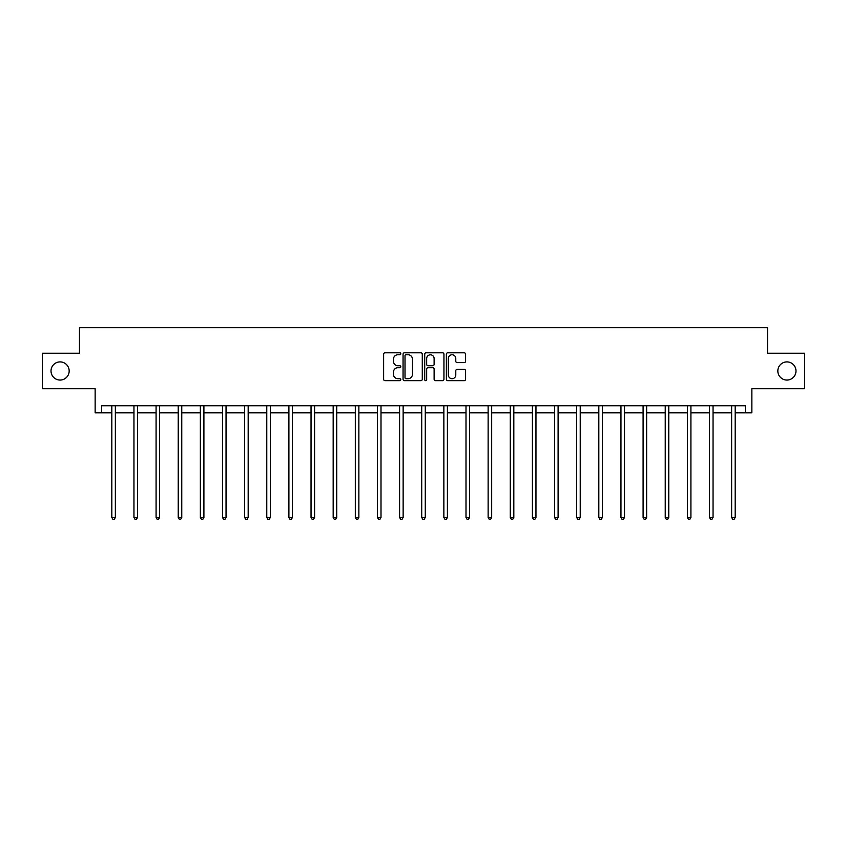 <?xml version="1.0" encoding="UTF-8"?>
<svg xmlns="http://www.w3.org/2000/svg" width="847" height="847" viewBox="0 0 847 847"><rect width="100%" height="100%" fill="white"/><g stroke="black" fill="none" stroke-linecap="round" stroke-linejoin="round"><path stroke-width="1.27" d="M777.832 370.986A9.084 9.084 0 0 0 786.916 380.059A9.084 9.084 0 0 0 795.989 370.986A9.084 9.084 0 0 0 786.916 361.902A9.084 9.084 0 0 0 777.832 370.986M51.011 370.986A9.084 9.084 0 0 0 60.084 380.059A9.084 9.084 0 0 0 69.168 370.986A9.084 9.084 0 0 0 60.084 361.902A9.084 9.084 0 0 0 51.011 370.986M400.8 353.771A0.974 0.974 0 0 0 399.826 352.797L385.025 352.797A1.398 1.398 0 0 0 383.627 354.194L383.627 379.265A1.398 1.398 0 0 0 385.025 380.652L399.826 380.652A0.974 0.974 0 0 0 400.8 379.678A0.974 0.974 0 0 0 399.826 378.704L397.91 378.704A4.457 4.457 0 0 1 393.453 374.247L393.453 372.161A4.457 4.457 0 0 1 397.91 367.704L399.826 367.704A0.974 0.974 0 0 0 400.8 366.73A0.974 0.974 0 0 0 399.826 365.745L397.91 365.745A4.457 4.457 0 0 1 393.453 361.288L393.453 359.202A4.457 4.457 0 0 1 397.91 354.745L399.826 354.745A0.974 0.974 0 0 0 400.8 353.771M101.598 412.838L101.598 405.745L745.402 405.745L745.402 412.838L751.861 412.838L751.861 388.72L804.65 388.72L804.65 353.241L767.541 353.241L767.541 327.704L79.459 327.704L79.459 353.241L42.35 353.241L42.35 388.72L95.139 388.72L95.139 412.838L111.815 412.838M464.209 362.611A1.398 1.398 0 0 0 465.596 361.224L465.596 354.194A1.398 1.398 0 0 0 464.209 352.797L447.767 352.797A1.398 1.398 0 0 0 446.38 354.194L446.38 379.265A1.398 1.398 0 0 0 447.767 380.652L464.209 380.652A1.398 1.398 0 0 0 465.596 379.265L465.596 370.764A1.398 1.398 0 0 0 464.209 369.366L457.168 369.366A1.398 1.398 0 0 0 455.781 370.764L455.781 374.977A3.727 3.727 0 0 1 452.054 378.704A3.727 3.727 0 0 1 448.328 374.977L448.328 358.472A3.727 3.727 0 0 1 452.054 354.745A3.727 3.727 0 0 1 455.781 358.472L455.781 361.224A1.398 1.398 0 0 0 457.168 362.611L464.209 362.611M422.282 354.194A1.398 1.398 0 0 0 420.885 352.797L404.453 352.797A1.398 1.398 0 0 0 403.056 354.194L403.056 379.265A1.398 1.398 0 0 0 404.453 380.652L420.885 380.652A1.398 1.398 0 0 0 422.282 379.265L422.282 354.194M426.115 352.797L442.547 352.797A1.398 1.398 0 0 1 443.944 354.194L443.944 379.265A1.398 1.398 0 0 1 442.547 380.652L435.517 380.652A1.398 1.398 0 0 1 434.119 379.265L434.119 369.091A1.398 1.398 0 0 0 432.732 367.704L428.063 367.704A1.398 1.398 0 0 0 426.666 369.091L426.666 379.678A0.974 0.974 0 0 1 425.692 380.652A0.974 0.974 0 0 1 424.718 379.678L424.718 354.194A1.398 1.398 0 0 1 426.115 352.797M115.361 412.838L133.953 412.838M137.5 412.838L156.081 412.838M159.628 412.838L178.219 412.838M181.766 412.838L200.358 412.838M203.905 412.838L222.496 412.838M226.043 412.838L244.635 412.838M248.182 412.838L266.773 412.838M270.32 412.838L288.901 412.838M292.448 412.838L311.04 412.838M314.586 412.838L333.178 412.838M336.725 412.838L355.317 412.838M358.863 412.838L377.455 412.838M381.002 412.838L399.593 412.838M403.14 412.838L421.721 412.838M425.279 412.838L443.86 412.838M447.407 412.838L465.998 412.838M469.545 412.838L488.137 412.838M491.684 412.838L510.275 412.838M513.822 412.838L532.414 412.838M535.96 412.838L554.552 412.838M558.099 412.838L576.68 412.838M580.227 412.838L598.818 412.838M602.365 412.838L620.957 412.838M624.504 412.838L643.095 412.838M646.642 412.838L665.234 412.838M668.781 412.838L687.372 412.838M690.919 412.838L709.5 412.838M713.047 412.838L731.639 412.838M735.185 412.838L745.402 412.838M405.988 354.745A0.974 0.974 0 0 0 405.014 355.719L405.014 377.73A0.974 0.974 0 0 0 405.988 378.704L408 378.704A4.457 4.457 0 0 0 412.457 374.247L412.457 359.202A4.457 4.457 0 0 0 408 354.745L405.988 354.745M434.119 358.546A3.727 3.727 0 0 0 430.392 354.819A3.727 3.727 0 0 0 426.666 358.546L426.666 364.358A1.398 1.398 0 0 0 428.063 365.745L432.732 365.745A1.398 1.398 0 0 0 434.119 364.358L434.119 358.546M115.541 405.745L115.457 405.957A1.419 1.419 0 0 0 115.361 406.486L115.361 517.453L111.815 517.453L111.815 406.486A1.419 1.419 0 0 0 111.709 405.957L111.624 405.745M115.361 517.453L114.292 519.296L112.873 519.296L111.815 517.453M137.68 405.745L137.595 405.957A1.419 1.419 0 0 0 137.5 406.486L137.5 517.453L133.953 517.453L133.953 406.486A1.419 1.419 0 0 0 133.847 405.957L133.762 405.745M137.5 517.453L136.431 519.296L135.012 519.296L133.953 517.453M159.818 405.745L159.734 405.957A1.419 1.419 0 0 0 159.628 406.486L159.628 517.453L156.081 517.453L156.081 406.486A1.419 1.419 0 0 0 155.986 405.957L155.901 405.745M159.628 517.453L158.569 519.296L157.15 519.296L156.081 517.453M181.957 405.745L181.872 405.957A1.419 1.419 0 0 0 181.766 406.486L181.766 517.453L178.219 517.453L178.219 406.486A1.419 1.419 0 0 0 178.124 405.957L178.039 405.745M181.766 517.453L180.707 519.296L179.289 519.296L178.219 517.453M204.095 405.745L204.011 405.957A1.419 1.419 0 0 0 203.905 406.486L203.905 517.453L200.358 517.453L200.358 406.486A1.419 1.419 0 0 0 200.252 405.957L200.167 405.745M203.905 517.453L202.846 519.296L201.427 519.296L200.358 517.453M226.234 405.745L226.149 405.957A1.419 1.419 0 0 0 226.043 406.486L226.043 517.453L222.496 517.453L222.496 406.486A1.419 1.419 0 0 0 222.39 405.957L222.306 405.745M226.043 517.453L224.974 519.296L223.555 519.296L222.496 517.453M248.362 405.745L248.277 405.957A1.419 1.419 0 0 0 248.182 406.486L248.182 517.453L244.635 517.453L244.635 406.486A1.419 1.419 0 0 0 244.529 405.957L244.444 405.745M248.182 517.453L247.112 519.296L245.694 519.296L244.635 517.453M270.5 405.745L270.415 405.957A1.419 1.419 0 0 0 270.32 406.486L270.32 517.453L266.773 517.453L266.773 406.486A1.419 1.419 0 0 0 266.667 405.957L266.583 405.745M270.32 517.453L269.251 519.296L267.832 519.296L266.773 517.453M292.639 405.745L292.554 405.957A1.419 1.419 0 0 0 292.448 406.486L292.448 517.453L288.901 517.453L288.901 406.486A1.419 1.419 0 0 0 288.806 405.957L288.721 405.745M292.448 517.453L291.389 519.296L289.97 519.296L288.901 517.453M314.777 405.745L314.692 405.957A1.419 1.419 0 0 0 314.586 406.486L314.586 517.453L311.04 517.453L311.04 406.486A1.419 1.419 0 0 0 310.944 405.957L310.86 405.745M314.586 517.453L313.528 519.296L312.109 519.296L311.04 517.453M336.915 405.745L336.831 405.957A1.419 1.419 0 0 0 336.725 406.486L336.725 517.453L333.178 517.453L333.178 406.486A1.419 1.419 0 0 0 333.072 405.957L332.987 405.745M336.725 517.453L335.666 519.296L334.247 519.296L333.178 517.453M359.054 405.745L358.969 405.957A1.419 1.419 0 0 0 358.863 406.486L358.863 517.453L355.317 517.453L355.317 406.486A1.419 1.419 0 0 0 355.211 405.957L355.126 405.745M358.863 517.453L357.794 519.296L356.375 519.296L355.317 517.453M381.182 405.745L381.108 405.957A1.419 1.419 0 0 0 381.002 406.486L381.002 517.453L377.455 517.453L377.455 406.486A1.419 1.419 0 0 0 377.349 405.957L377.264 405.745M381.002 517.453L379.932 519.296L378.514 519.296L377.455 517.453M403.32 405.745L403.236 405.957A1.419 1.419 0 0 0 403.14 406.486L403.14 517.453L399.593 517.453L399.593 406.486A1.419 1.419 0 0 0 399.488 405.957L399.403 405.745M403.14 517.453L402.071 519.296L400.652 519.296L399.593 517.453M425.459 405.745L425.374 405.957A1.419 1.419 0 0 0 425.279 406.486L425.279 517.453L421.721 517.453L421.721 406.486A1.419 1.419 0 0 0 421.626 405.957L421.541 405.745M425.279 517.453L424.209 519.296L422.791 519.296L421.721 517.453M447.597 405.745L447.512 405.957A1.419 1.419 0 0 0 447.407 406.486L447.407 517.453L443.86 517.453L443.86 406.486A1.419 1.419 0 0 0 443.764 405.957L443.68 405.745M447.407 517.453L446.348 519.296L444.929 519.296L443.86 517.453M469.736 405.745L469.651 405.957A1.419 1.419 0 0 0 469.545 406.486L469.545 517.453L465.998 517.453L465.998 406.486A1.419 1.419 0 0 0 465.892 405.957L465.818 405.745M469.545 517.453L468.486 519.296L467.068 519.296L465.998 517.453M491.874 405.745L491.789 405.957A1.419 1.419 0 0 0 491.684 406.486L491.684 517.453L488.137 517.453L488.137 406.486A1.419 1.419 0 0 0 488.031 405.957L487.946 405.745M491.684 517.453L490.625 519.296L489.206 519.296L488.137 517.453M514.013 405.745L513.928 405.957A1.419 1.419 0 0 0 513.822 406.486L513.822 517.453L510.275 517.453L510.275 406.486A1.419 1.419 0 0 0 510.169 405.957L510.085 405.745M513.822 517.453L512.753 519.296L511.334 519.296L510.275 517.453M536.14 405.745L536.056 405.957A1.419 1.419 0 0 0 535.96 406.486L535.96 517.453L532.414 517.453L532.414 406.486A1.419 1.419 0 0 0 532.308 405.957L532.223 405.745M535.96 517.453L534.891 519.296L533.472 519.296L532.414 517.453M558.279 405.745L558.194 405.957A1.419 1.419 0 0 0 558.099 406.486L558.099 517.453L554.552 517.453L554.552 406.486A1.419 1.419 0 0 0 554.446 405.957L554.362 405.745M558.099 517.453L557.03 519.296L555.611 519.296L554.552 517.453M580.417 405.745L580.333 405.957A1.419 1.419 0 0 0 580.227 406.486L580.227 517.453L576.68 517.453L576.68 406.486A1.419 1.419 0 0 0 576.585 405.957L576.5 405.745M580.227 517.453L579.168 519.296L577.749 519.296L576.68 517.453M602.556 405.745L602.471 405.957A1.419 1.419 0 0 0 602.365 406.486L602.365 517.453L598.818 517.453L598.818 406.486A1.419 1.419 0 0 0 598.723 405.957L598.638 405.745M602.365 517.453L601.306 519.296L599.888 519.296L598.818 517.453M624.694 405.745L624.61 405.957A1.419 1.419 0 0 0 624.504 406.486L624.504 517.453L620.957 517.453L620.957 406.486A1.419 1.419 0 0 0 620.851 405.957L620.766 405.745M624.504 517.453L623.445 519.296L622.026 519.296L620.957 517.453M646.833 405.745L646.748 405.957A1.419 1.419 0 0 0 646.642 406.486L646.642 517.453L643.095 517.453L643.095 406.486A1.419 1.419 0 0 0 642.989 405.957L642.905 405.745M646.642 517.453L645.573 519.296L644.154 519.296L643.095 517.453M668.961 405.745L668.876 405.957A1.419 1.419 0 0 0 668.781 406.486L668.781 517.453L665.234 517.453L665.234 406.486A1.419 1.419 0 0 0 665.128 405.957L665.043 405.745M668.781 517.453L667.711 519.296L666.293 519.296L665.234 517.453M691.099 405.745L691.014 405.957A1.419 1.419 0 0 0 690.919 406.486L690.919 517.453L687.372 517.453L687.372 406.486A1.419 1.419 0 0 0 687.266 405.957L687.182 405.745M690.919 517.453L689.85 519.296L688.431 519.296L687.372 517.453M713.238 405.745L713.153 405.957A1.419 1.419 0 0 0 713.047 406.486L713.047 517.453L709.5 517.453L709.5 406.486A1.419 1.419 0 0 0 709.405 405.957L709.32 405.745M713.047 517.453L711.988 519.296L710.569 519.296L709.5 517.453M735.376 405.745L735.291 405.957A1.419 1.419 0 0 0 735.185 406.486L735.185 517.453L731.639 517.453L731.639 406.486A1.419 1.419 0 0 0 731.543 405.957L731.459 405.745M735.185 517.453L734.127 519.296L732.708 519.296L731.639 517.453"/></g></svg>
